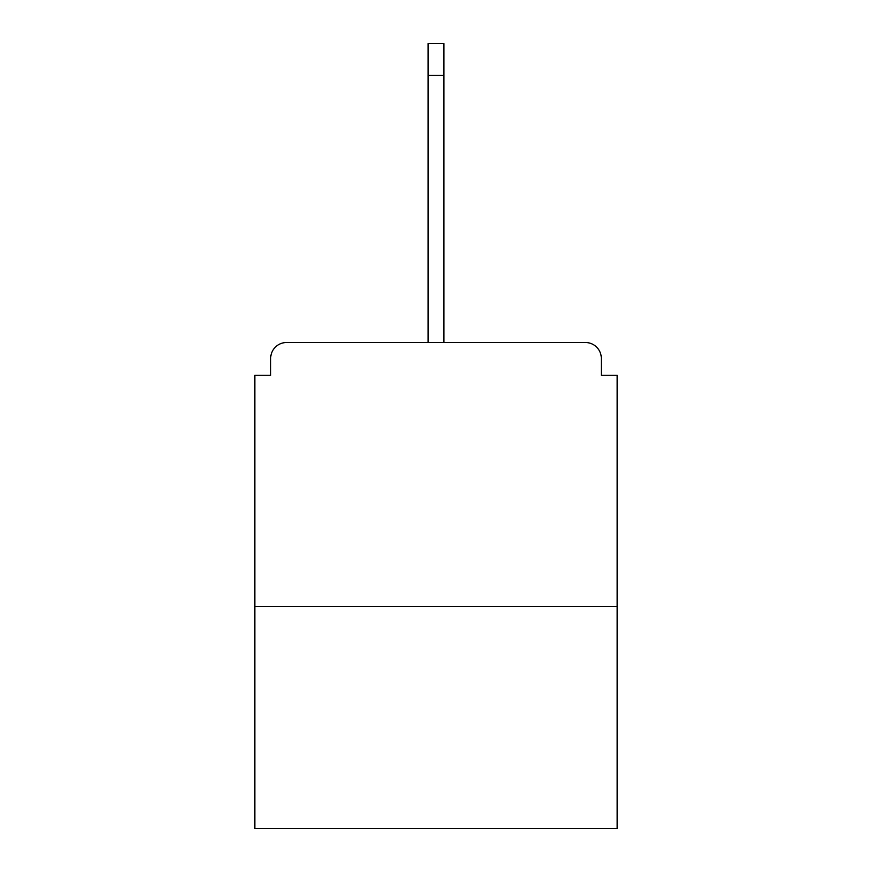 <?xml version="1.0" encoding="UTF-8"?>
<svg xmlns="http://www.w3.org/2000/svg" width="872" height="872" viewBox="0 0 872 872"><rect width="100%" height="100%" fill="white"/><g stroke="black" fill="none" stroke-linecap="round" stroke-linejoin="round"><path stroke-width="1.31" d="M601.309 375.265L601.309 358.37L601.309 375.265L617.147 375.265L617.147 828.4L254.853 828.4L254.853 375.265L270.691 375.265L270.691 358.37L270.691 375.265M617.147 606.585L254.853 606.585M601.309 358.37A15.849 15.849 0 0 0 585.461 342.522L286.539 342.522A15.849 15.849 0 0 0 270.691 358.37M585.461 342.522L503.602 342.522M368.398 342.522L286.539 342.522M428.076 75.286L428.076 43.6L443.924 43.6L443.924 75.286L428.076 75.286L428.076 342.522M443.924 75.286L443.924 342.522"/></g></svg>

